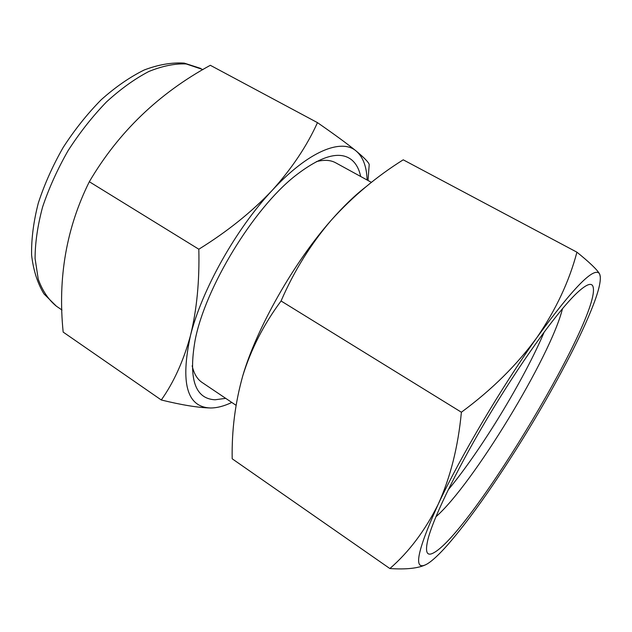<?xml version="1.0" encoding="UTF-8"?>
<svg xmlns="http://www.w3.org/2000/svg" width="632" height="632" viewBox="0 0 632 632"><rect width="100%" height="100%" fill="white"/><g stroke="black" fill="none" stroke-linecap="round" stroke-linejoin="round"><path stroke-width="0.95" d="M360.667 176.47C359.095 168.957 355.998 163.348 351.392 159.643C339.518 150.511 320.74 155.954 295.049 175.972C253.132 208.931 205.076 287.947 195.098 340.324C188.391 378.955 195.043 398.776 215.054 399.78L225.711 398.35M371.45 182.379L335.679 162.795C330.591 159.991 324.145 159.604 316.34 161.642M192.16 365.81C193.945 373.686 197.247 379.232 202.074 382.455L236.044 405.302M592.595 285.648C590.754 282.765 585.935 284.835 578.13 291.873C560.481 307.855 525.895 354.75 492.96 408.912C460.009 463.074 434.287 515.349 428.204 538.369C424.736 552.076 426.639 556.855 433.908 552.7C472.262 531.599 605.543 308.542 592.595 285.648M435.898 516.786C472.673 484.776 550.993 356.006 562.496 308.629M544.271 331.863C524.331 379.192 480.999 450.434 448.143 489.918M427.248 563.91C432.541 560.679 439.477 554.177 448.048 544.405C461.573 528.858 476.789 508.657 493.679 483.796C522.301 441.428 547.754 398.705 570.048 355.634C579.576 337.038 587.096 320.732 592.611 306.71C599.341 289.543 601.664 278.601 599.586 273.893C594.467 266.056 573.595 287.252 536.963 337.48C502.077 386.318 460.009 457.505 438.134 504.391C416.472 552.36 412.838 572.205 427.248 563.91M600.353 276.832L599.586 273.893C597.035 269.556 589.482 262.32 576.921 252.184C569.25 281.287 555.931 309.72 536.963 337.48C517.016 364.885 491.822 389.794 461.392 412.222C458.105 446.942 450.355 477.666 438.134 504.391C425.107 530.532 409.015 551.918 389.873 568.547L232.189 458.785C231.683 430.4 235.207 402.742 242.775 375.811C251.023 349.204 263.781 324.263 281.066 300.982C294.133 270.828 310.92 243.833 331.421 220.007C294.022 262.114 256.584 328.237 242.775 375.811M365.912 186.827C355.081 195.138 343.587 206.198 331.421 220.007C352.632 196.552 376.561 176.486 403.224 159.817L576.921 252.184M461.392 412.222L281.066 300.982M389.873 568.547C406.36 569.637 418.431 568.302 426.087 564.55M198.819 249.221C199.594 281.082 196.805 309.909 190.437 335.703C183.43 361.062 173.713 382.486 161.286 399.985L63.168 332.092C57.67 277.969 66.392 227.852 89.325 181.732C118.397 132.246 158.727 93.433 210.322 65.294L317.469 122.64C306.994 145.866 291.905 168.444 272.195 190.366C251.718 212.004 227.251 231.62 198.819 249.221L89.325 181.732M161.286 399.985C181.842 405.025 198.211 407.687 210.401 407.98C216.847 408.019 223.981 406.178 231.81 402.45M368.014 180.491L369.214 164.549C368.654 162.329 364.332 157.834 356.243 151.088C347.616 144.056 334.691 134.577 317.469 122.64M367.105 180.001C366.678 166.627 363.06 156.989 356.243 151.088C341.564 138.1 308.432 151.072 272.195 190.366C236.06 228.816 201.703 290.207 190.437 335.703C180.246 383.008 186.898 407.095 210.401 407.98M202.959 69.583L186.195 63.951C174.882 63.453 162.424 65.973 148.836 71.495C134.829 78.803 120.72 88.938 106.5 101.91C92.58 116.32 79.798 132.53 68.153 150.542C57.512 169.171 48.996 187.981 42.605 206.964C37.628 225.553 35.116 242.743 35.076 258.543L38.244 279.17C42.462 290.791 48.506 299.797 56.374 306.188L61.983 310.012M200.944 68.501L184.252 63.121C171.738 62.307 158.371 64.606 144.151 70.01C129.702 77.167 115.364 87.105 101.12 99.824C87.248 113.934 74.584 129.829 63.145 147.501C52.717 165.781 44.43 184.331 38.283 203.148C33.536 221.642 31.308 238.943 31.6 255.067C33.338 270.18 37.446 283.104 43.924 293.848L56.374 306.188"/></g></svg>
